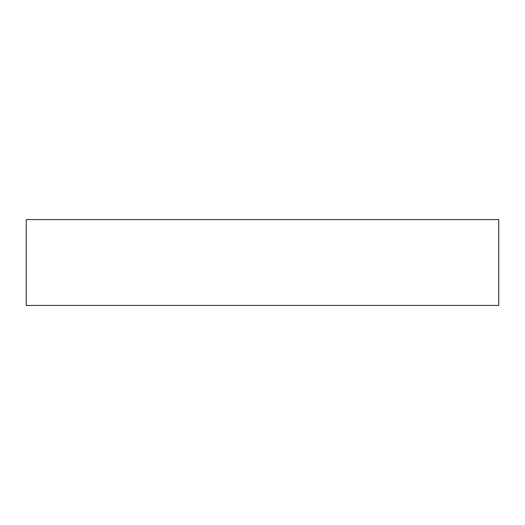 <?xml version="1.0" encoding="UTF-8"?>
<svg xmlns="http://www.w3.org/2000/svg" width="525" height="525" viewBox="0 0 525 525"><rect width="100%" height="100%" fill="white"/><g stroke="black" fill="none" stroke-linecap="round" stroke-linejoin="round"><path stroke-width="0.79" d="M498.75 262.5L498.75 305.419L26.25 305.419L26.25 219.581L498.75 219.581L498.75 262.5"/></g></svg>
